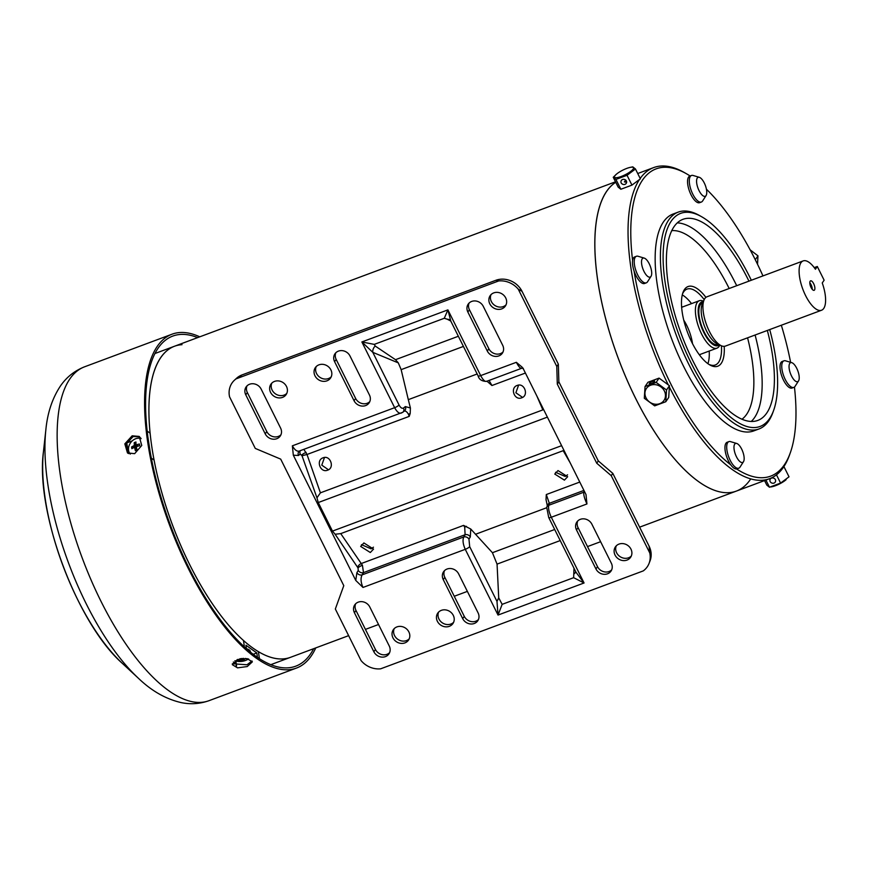 <?xml version="1.0" encoding="UTF-8"?>
<svg xmlns="http://www.w3.org/2000/svg" width="869" height="869" viewBox="0 0 869 869"><rect width="100%" height="100%" fill="white"/><g stroke="black" fill="none" stroke-linecap="round" stroke-linejoin="round"><path stroke-width="1.3" d="M615.513 181.806L174.495 346.242A166.001 64.328 -110.4 0 0 168.89 515.024A166.001 64.328 -110.4 0 0 282.957 658.898A166.001 64.328 -110.4 0 0 290.485 657.333A166.001 64.328 -110.4 0 1 180.47 544.765A166.001 64.328 -110.4 0 1 160.646 357.691A166.001 64.328 -110.4 0 1 174.495 346.242A166.001 64.328 -110.4 0 1 182.023 344.678M606.551 191.419A166.001 64.328 -110.4 0 1 615.752 182.284A166.001 64.328 69.6 0 0 635.608 398.317A166.001 64.328 69.6 0 0 736.401 491.072A166.001 64.328 -110.4 0 1 626.386 378.504A166.001 64.328 -110.4 0 1 606.551 191.419M750.251 479.623A166.001 64.328 -110.4 0 1 736.401 491.072L769.619 478.678A166.001 64.328 -110.4 0 1 669.369 387.009M324.495 457.485L321.78 465.143L328.46 469.771M323.105 457.811C315.577 460.179 320.368 473.301 327.613 470.172C335.021 467.848 330.263 454.715 323.105 457.811L323.333 457.735M361.471 544.678L371.085 548.828L373.464 547.177M370.313 552.51L373.54 549.11L363.894 542.94L360.657 546.427L370.313 552.51M555.573 472.301L565.187 476.451L567.566 474.8M564.415 480.133L567.642 476.744L557.996 470.563L554.759 474.061L564.415 480.133M518.597 385.119L515.882 392.777L522.562 397.405M517.207 385.445C509.679 387.802 514.47 400.935 521.715 397.796C529.123 395.471 524.365 382.349 517.207 385.445L517.435 385.358M409.201 638.867A9.211 8.19 34.3 0 1 394.537 635.565A9.211 8.19 34.3 0 1 394.211 628.635M392.962 637.868A9.211 8.19 34.3 0 1 393.32 629.699A9.211 8.19 34.3 0 1 401.282 626.462A9.211 8.19 34.3 0 1 408.875 631.926A9.211 8.19 34.3 0 1 408.528 640.095A9.211 8.19 34.3 0 1 400.566 643.332A9.211 8.19 34.3 0 1 392.962 637.868M453.618 622.313A9.211 8.19 34.3 0 1 438.954 619.01A9.211 8.19 34.3 0 1 438.628 612.069M437.379 621.302A9.211 8.19 34.3 0 1 437.737 613.145A9.211 8.19 34.3 0 1 445.699 609.908A9.211 8.19 34.3 0 1 453.292 615.371A9.211 8.19 34.3 0 1 452.945 623.529A9.211 8.19 34.3 0 1 444.982 626.766A9.211 8.19 34.3 0 1 437.379 621.302M631.285 556.062A9.211 8.19 34.3 0 1 616.61 552.76A9.211 8.19 34.3 0 1 616.295 545.83M615.046 555.063A9.211 8.19 34.3 0 1 615.393 546.894A9.211 8.19 34.3 0 1 623.366 543.657A9.211 8.19 34.3 0 1 630.959 549.121A9.211 8.19 34.3 0 1 630.612 557.29A9.211 8.19 34.3 0 1 622.639 560.527A9.211 8.19 34.3 0 1 615.046 555.063M506.03 304.856A9.211 8.19 34.3 0 1 491.365 301.554A9.211 8.19 34.3 0 1 491.039 294.613M489.801 303.846A9.211 8.19 34.3 0 1 490.149 295.688A9.211 8.19 34.3 0 1 498.122 292.451A9.211 8.19 34.3 0 1 505.715 297.915A9.211 8.19 34.3 0 1 505.367 306.073A9.211 8.19 34.3 0 1 497.394 309.31A9.211 8.19 34.3 0 1 489.801 303.846M331.219 376.809A9.211 8.19 34.3 0 1 316.544 373.507A9.211 8.19 34.3 0 1 316.229 366.566M314.98 375.799A9.211 8.19 34.3 0 1 315.328 367.641A9.211 8.19 34.3 0 1 323.301 364.404A9.211 8.19 34.3 0 1 330.893 369.868A9.211 8.19 34.3 0 1 330.546 378.037A9.211 8.19 34.3 0 1 322.573 381.274A9.211 8.19 34.3 0 1 314.98 375.799M286.803 393.375A9.211 8.19 34.3 0 1 272.127 390.072A9.211 8.19 34.3 0 1 271.812 383.131M270.563 392.364A9.211 8.19 34.3 0 1 270.911 384.207A9.211 8.19 34.3 0 1 278.884 380.97A9.211 8.19 34.3 0 1 286.477 386.433A9.211 8.19 34.3 0 1 286.129 394.591A9.211 8.19 34.3 0 1 278.156 397.828A9.211 8.19 34.3 0 1 270.563 392.364M375.245 346.058L395.493 359.69L398.306 362.884L372.801 352.347L361.873 341.952L374.257 344.385L375.245 346.058A6.072 4.921 -67.6 0 0 372.801 352.347L399.056 405.019C400.62 407.822 402.13 408.821 403.564 408.017L405.334 406.583L410.407 407.995L410.19 413.481L409.223 416.37L408.43 414.263C406.855 411.461 405.236 410.505 403.596 411.385M405.334 406.583A4.052 3.498 50.9 0 1 404.509 410.863L402.749 412.297A4.052 3.498 50.9 0 0 403.564 408.017M303.922 449.458L306.996 454.487L302.021 455.758L300.239 454.063L298.48 455.497L293.32 455.204L355.747 580.416L356.898 572.671L358.256 570.422L358.017 567.924L335.108 534.239L340.746 533.62L563.97 450.381M340.746 533.62L362.427 565.263L363.481 572.617A4.052 3.291 31.1 0 1 358.256 570.422M464.709 527.125L463.579 525.387L470.748 529.015L470.314 536.933A4.052 3.291 -148.9 0 0 465.1 534.728L464.709 527.125A4.052 0.988 -26.5 0 0 466.457 526.342M373.866 651.761L354.422 612.743A8.907 7.919 34.3 0 1 354.758 604.857A8.907 7.919 34.3 0 1 362.46 601.717A8.907 7.919 34.3 0 1 369.803 607.007L389.258 646.015A8.907 7.919 34.3 0 1 388.921 653.912A8.907 7.919 34.3 0 1 381.209 657.04A8.907 7.919 34.3 0 1 373.866 651.761L375.441 649.458L355.986 610.451A8.907 7.919 34.3 0 1 355.649 603.781M462.699 618.63L443.255 579.623A8.907 7.919 34.3 0 1 443.592 571.726A8.907 7.919 34.3 0 1 451.293 568.598A8.907 7.919 34.3 0 1 458.636 573.888L478.091 612.895A8.907 7.919 34.3 0 1 477.754 620.792A8.907 7.919 34.3 0 1 470.042 623.92A8.907 7.919 34.3 0 1 462.699 618.63L464.263 616.338L444.819 577.331A8.907 7.919 34.3 0 1 444.483 570.661M595.949 568.956L576.495 529.938A8.907 7.919 34.3 0 1 576.831 522.052A8.907 7.919 34.3 0 1 584.544 518.912A8.907 7.919 34.3 0 1 591.887 524.203L611.341 563.21A8.907 7.919 34.3 0 1 610.994 571.107A8.907 7.919 34.3 0 1 603.292 574.235A8.907 7.919 34.3 0 1 595.949 568.956L597.514 566.653L578.07 527.646A8.907 7.919 34.3 0 1 577.733 520.976M487.303 351.043L467.848 312.025A8.907 7.919 34.3 0 1 468.195 304.139A8.907 7.919 34.3 0 1 475.897 301.011A8.907 7.919 34.3 0 1 483.24 306.29L502.695 345.308A8.907 7.919 34.3 0 1 502.358 353.194A8.907 7.919 34.3 0 1 494.646 356.333A8.907 7.919 34.3 0 1 487.303 351.043L488.867 348.751L469.423 309.733A8.907 7.919 34.3 0 1 469.086 303.064M354.052 400.728L334.608 361.71A8.907 7.919 34.3 0 1 334.945 353.824A8.907 7.919 34.3 0 1 342.647 350.685A8.907 7.919 34.3 0 1 349.99 355.975L369.444 394.993A8.907 7.919 34.3 0 1 369.108 402.879A8.907 7.919 34.3 0 1 361.395 406.008A8.907 7.919 34.3 0 1 354.052 400.728L355.627 398.436L336.173 359.418A8.907 7.919 34.3 0 1 335.836 352.749M265.219 433.848L245.775 394.841A8.907 7.919 34.3 0 1 246.112 386.944A8.907 7.919 34.3 0 1 253.813 383.816A8.907 7.919 34.3 0 1 261.156 389.095L280.611 428.113A8.907 7.919 34.3 0 1 280.274 435.999A8.907 7.919 34.3 0 1 272.573 439.138A8.907 7.919 34.3 0 1 265.219 433.848L266.794 431.556L247.339 392.538A8.907 7.919 34.3 0 1 247.013 385.869M521.867 368.054C520.672 368.945 518.826 367.033 516.327 362.308L522.095 367.131L523.572 369.358L585.999 494.559L586.944 503.955C584.576 498.904 583.523 494.993 583.783 492.223A4.052 3.617 -164.4 0 0 584.598 491.745M548.719 517.522L546.742 507.507A4.052 3.617 15.6 0 1 548.784 505.269C548.122 508.191 548.958 512.178 551.294 517.251A4.052 0.988 -26.5 0 1 548.719 517.522L576.017 572.28L584.066 582.98L498.035 615.056L496.992 601.435L498.719 597.872L502.152 604.346L498.035 615.056L465.263 549.327C462.981 544.244 462.471 540.127 463.742 536.977L465.1 534.728L363.481 572.617L362.123 574.865C360.461 578.167 360.744 582.36 362.992 587.455L355.747 580.416M293.32 455.204L292.364 445.819C294.993 450.49 297.611 452.119 300.218 450.696L402.749 412.297M380.655 668.815A20.878 18.564 34.3 0 1 361.048 660.559L335.336 608.995L343.787 585.663L280.698 459.125L255.28 448.426L229.568 396.851A20.878 18.564 34.3 0 1 234.532 380.122A20.878 18.564 34.3 0 1 236.086 378.862L498.665 280.948A20.878 18.564 34.3 0 1 518.272 289.203L556.779 366.446L558.343 364.154L558.865 381.839L598.296 460.918L612.808 473.377L649.1 546.177A20.248 17.999 34.3 0 1 651.174 554.389A20.248 17.999 34.3 0 1 650.055 560.831L649.067 563.384A20.878 18.564 34.3 0 1 643.234 570.911L380.655 668.815M556.779 366.446L557.301 384.131L596.731 463.21L611.244 475.68L649.751 552.912A20.878 18.564 34.3 0 1 649.067 563.384M236.086 378.862L242.071 374.908L495.808 280.307A20.248 17.999 34.3 0 1 516.566 284.413A20.248 17.999 34.3 0 1 522.052 291.365L558.343 364.154M495.808 280.307L498.665 280.948M518.272 289.203L522.052 291.365M234.532 380.122L236.542 378.276A20.248 17.999 34.3 0 1 242.071 374.908M649.1 546.177L649.751 552.912M557.301 384.131L558.865 381.839M611.244 475.68L612.808 473.377M596.731 463.21L598.296 460.918M389.584 652.684A8.907 7.919 34.3 0 1 382.262 654.661A8.907 7.919 34.3 0 1 375.441 649.458M280.948 434.782A8.907 7.919 34.3 0 1 266.794 431.556M369.77 401.652A8.907 7.919 34.3 0 1 355.627 398.436M478.417 619.564A8.907 7.919 34.3 0 1 471.096 621.541A8.907 7.919 34.3 0 1 464.263 616.338M470.748 529.015L492.43 552.706L497.057 564.122L498.719 597.872M611.667 569.879A8.907 7.919 34.3 0 1 604.346 571.856A8.907 7.919 34.3 0 1 597.514 566.653M503.021 351.978A8.907 7.919 34.3 0 1 488.867 348.751M398.306 362.884L401.152 369.64L408.311 399.653L477.146 373.985M410.407 407.995L408.311 399.653M586.944 503.955L551.294 517.251L584.066 582.98L573.638 577.689L573.985 568.207M502.152 604.346L573.638 577.689M374.257 344.385L444.287 318.271L447.904 309.875L450.805 321.128L449.946 320.053A6.072 5.312 -55.4 0 0 447.242 319.216L444.287 318.271M450.739 321.019L447.242 319.216M401.152 369.64L463.416 346.427M409.223 416.37L306.996 454.487L320.411 492.832L542.853 409.886L536.792 395.862M489.084 380.426L491.941 385.521L486.977 381.209M320.411 492.832L316.957 497.839L318.25 502.554L332.479 531.1L335.108 534.239M543.668 409.647L542.853 409.886M583.935 490.42L549.327 503.325A4.052 3.617 15.6 0 0 547.285 505.573L546.025 499.653L546.297 494.548L549.327 503.325L548.784 505.269L583.783 492.223L584.153 490.866M570.162 462.808L563.188 450.674M492.43 552.706L554.694 529.493M401.836 412.808C399.631 414.078 397.231 412.373 394.645 407.68L361.873 341.952L447.904 309.875L480.676 375.604C483.218 380.307 485.282 382.143 486.879 381.1M521.552 368.315L523.301 368.304M470.314 536.933L468.967 539.171A4.052 3.291 -148.9 0 0 463.742 536.977L362.123 574.865A4.052 3.291 31.1 0 1 356.898 572.671M463.579 525.387L361.352 563.503A4.052 2.172 -38.9 0 0 357.648 567.348M299.468 451.12L299.294 451.217A4.052 3.498 -129.1 0 0 298.48 455.497M300.229 450.837A4.052 3.498 -129.1 0 0 300.239 454.063M574.17 573.79A6.072 3.454 170.1 0 0 575.636 571.509M762.949 275.907A163.98 63.546 69.6 0 0 755.65 260.45A163.98 63.546 69.6 0 0 706.421 189.203M690.116 175.983A163.98 63.546 69.6 0 0 686.423 173.735A163.98 63.546 69.6 0 0 632.599 260.483M634.077 271.03A163.98 63.546 69.6 0 0 671.096 384.522A163.98 63.546 69.6 0 0 730.742 464.806M668.294 384.869A166.001 64.328 -110.4 0 1 639.443 179.535M640.181 178.46A166.001 64.328 -110.4 0 1 653.629 167.598A166.001 64.328 -110.4 0 1 684.337 172.551L686.423 173.735M751.327 280.242A113.676 44.047 69.6 0 0 749.675 276.874A113.676 44.047 69.6 0 0 701.685 216.761A113.676 44.047 69.6 0 0 663.395 248.512A113.676 44.047 69.6 0 0 691.061 362.873A113.676 44.047 69.6 0 0 773.758 410.049A113.676 44.047 69.6 0 0 769.717 329.568M773.758 410.049L772.954 412.308A115.696 44.83 -110.4 0 1 759.039 428.938A115.696 44.83 -110.4 0 1 688.791 364.296A115.696 44.83 -110.4 0 1 678.2 212.123A115.696 44.83 -110.4 0 1 699.599 215.577L701.685 216.761M724.192 346.351A42.516 16.478 -110.4 0 1 709.875 364.958A42.516 16.478 -110.4 0 1 691.92 342.484A42.516 16.478 -110.4 0 1 682.915 292.668A42.516 16.478 -110.4 0 1 705.921 297.372M708.811 364.307A40.485 15.685 69.6 0 0 715.285 364.991A40.485 15.685 69.6 0 0 721.411 345.775M678.2 212.123L672.954 214.078A115.696 44.83 69.6 0 0 683.545 366.251A115.696 44.83 69.6 0 0 753.792 430.894L759.039 428.938M699.675 355.215A26.32 10.2 69.6 0 0 700.36 354.346M707.92 363.698A40.485 15.685 69.6 0 0 709.213 351.043M748.948 281.132A107.3 41.582 69.6 0 0 748.035 279.286A107.3 41.582 69.6 0 0 682.882 219.346A107.3 41.582 69.6 0 0 692.712 360.461A107.3 41.582 69.6 0 0 757.855 420.411A107.3 41.582 69.6 0 0 767.338 330.459M682.676 306.92A26.32 10.2 69.6 0 0 681.589 306.714M691.528 303.618A40.485 15.685 69.6 0 0 682.274 294.906M704.194 299.62A40.485 15.685 69.6 0 0 686.988 289.116A40.485 15.685 69.6 0 0 682.545 293.863M736.586 468.956A163.98 63.546 69.6 0 0 790.388 452.564L789.584 454.824A166.001 64.328 -110.4 0 1 769.619 478.678M790.388 452.564A163.98 63.546 69.6 0 0 794.451 387.042M790.616 362.33A163.98 63.546 69.6 0 0 781.34 325.234M703.456 301.771A23.278 9.027 69.6 0 0 699.806 303.574A23.278 9.027 69.6 0 0 703.466 331.773A23.278 9.027 69.6 0 0 719.445 344.635M719.858 344.928A25.31 9.809 -110.4 0 1 719.076 346.405A25.31 9.809 -110.4 0 1 716.968 348.154A25.31 9.809 -110.4 0 1 700.197 330.991A25.31 9.809 -110.4 0 1 697.177 302.477A25.31 9.809 -110.4 0 1 699.284 300.728A25.31 9.809 -110.4 0 1 703.586 301.282M718.489 344.037L717.555 344.385A21.986 8.516 -110.4 0 1 702.988 329.481A21.986 8.516 -110.4 0 1 700.36 304.704A21.986 8.516 -110.4 0 1 702.195 303.183L703.13 302.836M718.674 344.059A22.475 8.712 -110.4 0 1 704.65 326.668A22.475 8.712 -110.4 0 1 702.771 303.303A22.475 8.712 -110.4 0 1 703.26 302.705M236.227 663.601A166.001 64.328 -110.4 0 1 233.337 662.026M252.01 660.983L246.992 664.774L232.349 663.742M247.241 666.556L252.347 661.852L247.1 658.615L237.356 659.549L232.305 664.666L237.53 667.859L247.241 666.556M127.982 453.27L125.929 444.222L133.153 436.52L139.659 436.803M134.662 453.661L141.756 445.439L139.181 436.423L132.153 435.814L124.832 443.863L127.471 452.934L134.662 453.661M199.761 336.824A178.156 69.031 69.6 0 0 172.04 334.196A178.156 69.031 69.6 0 0 157.159 346.503A178.156 69.031 69.6 0 0 178.46 547.274A178.156 69.031 69.6 0 0 296.514 668.044A178.156 69.031 69.6 0 0 311.395 655.747A178.156 69.031 69.6 0 0 315.751 647.916M197.643 337.606A176.125 68.249 69.6 0 0 172.746 336.097A176.125 68.249 69.6 0 0 158.039 348.263A176.125 68.249 69.6 0 0 179.101 546.753A176.125 68.249 69.6 0 0 295.808 666.154A176.125 68.249 69.6 0 0 310.515 653.988A176.125 68.249 69.6 0 0 313.644 648.698M147.513 434.554L150.565 454.389M151.271 458.093L153.487 459.668M149.729 432.914L147.111 431.057M126.646 442.462L128.634 453.596M140.572 437.78L139.398 438.215M132.207 440.898L127.124 442.799M235.868 661.027L236.564 665.969M246.416 648.6L245.938 645.222L256.811 652.934L257.42 657.246M256.811 652.934L253.281 654.248M259.386 658.55L258.397 651.565M243.472 640.388L244.374 646.753M130.263 454.107A9.613 7.702 125.3 0 1 128.569 450.294A9.613 7.702 125.3 0 1 135.683 438.726A9.613 7.702 125.3 0 1 141.136 438.649M134.25 442.636A15.74 12.524 13.1 0 1 135.086 442.299A15.74 12.524 13.1 0 1 135.955 441.995A16.163 6.268 69.6 0 0 136.042 444.407L136.639 444.754A16.163 7.376 -8 0 1 139.485 443.994A15.74 1.021 83.9 0 1 139.735 445.743A16.163 7.376 172 0 0 136.889 446.492L136.433 447.231A16.163 6.268 69.6 0 0 137.085 450.044L135.368 450.674A16.163 6.268 -110.4 0 1 134.728 447.872L134.13 447.524A16.163 7.376 172 0 0 131.849 448.686A15.74 11.59 -131.9 0 1 131.599 446.938A16.163 7.376 -8 0 1 133.88 445.775L134.326 445.047A16.163 6.268 -110.4 0 1 134.25 442.636L136.813 446.525M136.922 449.425L134.13 447.524M136.042 444.407L138.464 446.047M136.259 448.773L136.096 447.665L131.599 446.938M136.096 447.665L133.88 445.775M136.911 446.492L138.106 446.047M139.453 445.808L139.485 443.994M137.085 450.012L135.368 450.674M248.577 658.93A16.196 16.196 0 0 1 234.999 660.788A9.613 4.388 -8 0 1 234.891 660.755M246.677 648.828A9.613 4.388 -8 0 1 249.186 649.893A9.613 4.388 -8 0 1 250.402 651.652L250.457 652.032M245.308 658.409A16.163 12.948 125.3 0 1 243.657 659.321L243.439 659.723A16.163 6.268 69.6 0 0 244.808 660.244A15.74 14.512 68.7 0 1 243.961 660.592A15.74 14.512 68.7 0 1 243.092 660.885A16.163 6.268 -110.4 0 1 241.723 660.364L240.898 660.353A16.163 12.948 125.3 0 1 238.269 660.798A15.74 8.875 -78.7 0 1 237.302 660.103A16.163 12.948 -54.7 0 0 239.931 659.669L240.159 659.256A16.163 6.268 -110.4 0 1 239.714 658.854M239.931 659.669L240.094 658.778M241.756 658.517A16.163 6.268 69.6 0 0 241.875 658.615L242.69 658.637A16.163 12.948 -54.7 0 0 243.157 658.398M243.526 658.387L243.439 659.723M238.562 659.962L238.269 660.798M242.288 658.735L243.092 660.885M795.146 386.227A14.176 5.496 -110.4 0 1 795.081 386.325A14.176 5.496 -110.4 0 1 795.026 386.412A14.176 5.496 -110.4 0 1 793.842 387.389A14.176 5.496 -110.4 0 1 784.446 377.787A14.176 5.496 -110.4 0 1 782.752 361.808A14.176 5.496 -110.4 0 1 783.936 360.831A14.176 5.496 -110.4 0 1 785.576 360.831L791.768 362.666A10.124 3.921 -110.4 0 1 797.807 370.791A10.124 3.921 -110.4 0 1 798.557 380.883A10.124 3.921 -110.4 0 1 798.513 380.948A10.124 3.921 -110.4 0 1 791.518 375.984A10.124 3.921 -110.4 0 1 789.758 363.372A10.124 3.921 -110.4 0 1 791.768 362.666M793.842 387.389L792.093 388.041A14.176 5.496 -110.4 0 1 782.697 378.439A14.176 5.496 -110.4 0 1 781.003 362.46A14.176 5.496 -110.4 0 1 782.187 361.482L783.936 360.831M775.387 479.623A3.041 2.705 34.3 0 1 770.14 481.578A3.041 2.705 34.3 0 1 775.387 479.623M783.165 467.674L783.816 466.729M776.473 474.832L780.601 483.099L789.019 476.809L784.11 466.979M764.557 480.568L766.806 485.098L769.489 487.237L780.601 483.099M765.915 480.068L769.489 487.237M771.77 486.77A10.624 2.585 -26.5 0 0 772.183 486.694A10.624 2.585 -26.5 0 0 785.945 479.829A10.624 2.585 -26.5 0 0 786.141 479.645M654.574 381.502A3.041 0.739 153.5 0 1 651.717 383.403A3.041 0.739 153.5 0 1 649.241 383.837A3.041 0.739 153.5 0 1 649.328 383.457A3.041 0.739 153.5 0 1 652.184 381.556A3.041 0.739 153.5 0 1 654.672 381.122A3.041 0.739 153.5 0 1 654.574 381.502M664.394 391.017A10.624 9.45 34.3 0 1 659.81 403.661A10.624 9.45 34.3 0 1 646.025 397.861A10.624 9.45 34.3 0 1 650.609 385.217A10.624 9.45 34.3 0 1 664.394 391.017M654.683 405.866L644.309 398.274L645.048 386.542L656.149 382.403L666.523 389.996L665.795 401.728L654.683 405.866M645.048 386.542L647.97 382.251L659.071 378.113L669.445 385.706L668.717 397.437L665.795 401.728M659.071 378.113L656.149 382.403M669.445 385.706L666.523 389.996M626.386 180.948A3.041 2.705 -145.7 0 0 621.15 182.903A3.041 2.705 -145.7 0 0 626.386 180.948M633.186 169.02A10.624 2.585 153.5 0 1 621.27 176.461A10.624 2.585 153.5 0 1 614.828 175.864A10.624 2.585 153.5 0 1 616.327 174.267A10.624 2.585 153.5 0 1 630.09 167.402A10.624 2.585 153.5 0 1 633.186 169.02M630.09 167.402L632.784 166.859L635.467 168.999L627.038 175.288L615.936 179.427L613.253 177.287L616.327 174.267M635.467 168.999L640.377 178.84L631.948 185.119L620.846 189.257L618.163 187.117L613.253 177.287M631.948 185.119L627.038 175.288M620.846 189.257L615.936 179.427M625.691 180.013L624.398 181.903L626.701 182.24M757.54 264.306L757.964 255.823L750.153 249.848M755.291 259.733L757.964 255.823M743.495 461.678L740.019 467.12A14.176 5.496 -110.4 0 1 738.78 468.185A14.176 5.496 -110.4 0 1 730.166 460.266A14.176 5.496 -110.4 0 1 728.874 441.626A14.176 5.496 -110.4 0 1 730.514 441.626L736.706 443.462A10.124 3.921 -110.4 0 1 741.681 449.132A10.124 3.921 -110.4 0 1 743.495 461.678A10.124 3.921 -110.4 0 1 736.456 456.779A10.124 3.921 -110.4 0 1 733.968 447.155A10.124 3.921 -110.4 0 1 736.706 443.462M738.78 468.185L737.031 468.836A14.176 5.496 -110.4 0 1 728.418 460.918A14.176 5.496 -110.4 0 1 727.125 442.278L728.874 441.626M647.611 281.665A14.176 5.496 -110.4 0 1 647.557 281.762A14.176 5.496 -110.4 0 1 647.492 281.849A14.176 5.496 -110.4 0 1 646.308 282.827A14.176 5.496 -110.4 0 1 636.923 273.224A14.176 5.496 -110.4 0 1 635.228 257.246A14.176 5.496 -110.4 0 1 636.412 256.268A14.176 5.496 -110.4 0 1 638.052 256.268L644.244 258.104A10.124 3.921 -110.4 0 1 650.284 266.229A10.124 3.921 -110.4 0 1 651.033 276.32A10.124 3.921 -110.4 0 1 650.99 276.385A10.124 3.921 -110.4 0 1 643.994 271.421A10.124 3.921 -110.4 0 1 642.224 258.81A10.124 3.921 -110.4 0 1 644.244 258.104M646.308 282.827L644.559 283.479A14.176 5.496 -110.4 0 1 635.174 273.876A14.176 5.496 -110.4 0 1 633.479 257.897A14.176 5.496 -110.4 0 1 634.663 256.931L636.412 256.268M706.095 195.525L702.619 200.967A14.176 5.496 -110.4 0 1 701.37 202.032A14.176 5.496 -110.4 0 1 692.767 194.113A14.176 5.496 -110.4 0 1 691.474 175.484A14.176 5.496 -110.4 0 1 693.114 175.473L699.306 177.309A10.124 3.921 -110.4 0 1 704.281 182.979A10.124 3.921 -110.4 0 1 706.095 195.525A10.124 3.921 -110.4 0 1 699.056 190.626A10.124 3.921 -110.4 0 1 696.569 181.002A10.124 3.921 -110.4 0 1 699.306 177.309M701.37 202.032L699.621 202.683A14.176 5.496 -110.4 0 1 691.018 194.765A14.176 5.496 -110.4 0 1 689.725 176.135L691.474 175.484M810.158 281.187A5.062 1.966 69.6 0 0 810.766 286.889A5.062 1.966 69.6 0 0 814.123 290.322A5.062 1.966 69.6 0 0 814.535 289.974A5.062 1.966 69.6 0 0 813.938 284.272A5.062 1.966 69.6 0 0 810.581 280.839A5.062 1.966 69.6 0 0 810.158 281.187M821.542 310.244L725.365 346.101A26.32 10.2 -110.4 0 1 707.931 328.254A26.32 10.2 -110.4 0 1 704.781 298.599A26.32 10.2 -110.4 0 1 706.975 296.785L803.152 260.917A26.32 10.2 -110.4 0 1 815.415 269.238L817.294 266.49L824.127 280.198L822.248 282.946A26.32 10.2 -110.4 0 1 823.736 308.43A26.32 10.2 -110.4 0 1 821.542 310.244A26.32 10.2 -110.4 0 1 804.107 292.397A26.32 10.2 -110.4 0 1 800.957 262.731A26.32 10.2 -110.4 0 1 803.152 260.917M814.242 267.619L817.294 266.49M812.276 289.388A5.062 1.966 69.6 0 0 809.799 282.751M408.43 414.263A4.052 0.988 -26.5 0 0 410.19 413.481M306.16 452.401A4.052 0.988 -26.5 0 0 301.749 455.063M362.427 565.263A4.052 0.988 -26.5 0 0 358.017 567.924M521.53 368.326L486.423 381.415C481.828 381.274 479.058 379.427 478.102 375.875L478.102 375.875A4.052 0.988 -26.5 0 0 480.676 375.604L516.327 362.308M362.992 587.455L465.263 549.327A4.052 0.988 153.5 0 0 469.684 546.655L496.992 601.435M292.364 445.819L394.645 407.68A4.052 0.988 153.5 0 0 399.056 405.019M468.967 539.171L469.684 546.655M395.493 359.69L458.343 336.26M525.419 373.04L491.941 385.521M318.25 502.554L547.394 417.12M332.479 531.1L561.624 445.667M475.441 534.305L546.677 507.735M546.297 494.548L579.764 482.067M497.057 564.122L560.212 540.572M316.957 497.839L302.021 455.758M245.775 394.841L247.339 392.538M334.608 361.71L336.173 359.418M467.848 312.025L469.423 309.733M576.495 529.938L578.07 527.646M443.255 579.623L444.819 577.331M354.422 612.743L355.986 610.451M751.272 421.443A107.3 41.582 69.6 0 0 755.096 335.021M736.706 285.695A107.3 41.582 69.6 0 0 735.793 283.848A107.3 41.582 69.6 0 0 677.233 222.877M742.007 419.206A101.228 39.224 69.6 0 0 747.568 337.824M729.178 288.508A101.228 39.224 69.6 0 0 728.982 288.106A101.228 39.224 69.6 0 0 671.694 230.633M692.506 343.635A25.31 9.809 69.6 0 0 683.751 320.15M235.814 665.817L236.509 665.567M43.45 451.75C35.26 511.602 76.972 623.497 122.355 663.384A142.559 55.247 69.6 0 1 43.45 451.75L45.861 429.753C47.447 413.101 52.183 398.719 60.048 386.596C66.109 377.494 74.289 370.889 84.608 366.794A178.156 69.031 69.6 0 0 69.726 379.101A178.156 69.031 69.6 0 0 91.028 579.873A178.156 69.031 69.6 0 0 209.081 700.653L296.514 668.044M45.861 429.753A167.5 64.914 69.6 0 0 138.573 678.417C151.695 691.018 165.892 699.078 181.165 702.597C190.583 704.563 199.881 703.912 209.081 700.653M134.326 445.047L136.618 446.666M240.898 660.353L240.659 658.669M243.407 659.506L243.244 658.398M241.463 658.55L241.723 660.364M270.9 664.633L348.632 635.652M365.425 629.395L378.526 624.507M454.259 596.264L467.359 591.387M587.509 546.579L600.609 541.702M639.617 527.157L736.401 491.072M478.102 375.875L450.805 321.128M547.285 505.573L546.742 507.507M637.727 173.528L653.629 167.598M699.284 300.728L681.633 307.311M716.968 348.154L699.317 354.737M174.495 346.242L154.91 353.542M84.608 366.794L172.04 334.196M122.355 663.384L138.573 678.417M138.204 446.112L136.205 444.7M136.867 449.208L134.543 447.557M240.148 658.767L240.235 659.386M243.19 658.398L243.363 659.636M798.557 380.883L795.081 386.325M772.183 486.694L771.129 486.922M651.033 276.32L647.557 281.762"/></g></svg>
